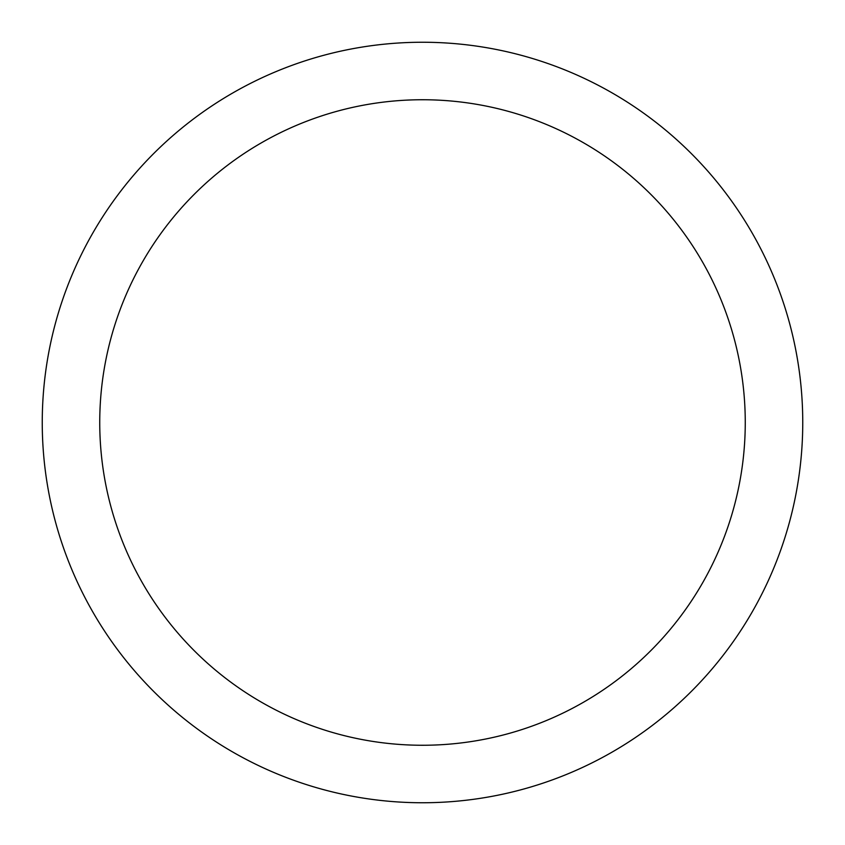 <?xml version="1.0" encoding="UTF-8"?>
<svg xmlns="http://www.w3.org/2000/svg" width="845" height="845" viewBox="0 0 845 845"><rect width="100%" height="100%" fill="white"/><g stroke="black" fill="none" stroke-linecap="round" stroke-linejoin="round"><path stroke-width="1.27" d="M42.25 422.5A380.25 380.25 0 0 1 422.5 42.25A380.25 380.25 0 0 1 802.75 422.5A380.25 380.25 0 0 1 422.5 802.75A380.25 380.25 0 0 1 42.25 422.5M99.742 422.5A322.758 322.758 0 0 1 422.5 99.742A322.758 322.758 0 0 1 745.258 422.5A322.758 322.758 0 0 1 422.5 745.258A322.758 322.758 0 0 1 99.742 422.5"/></g></svg>
